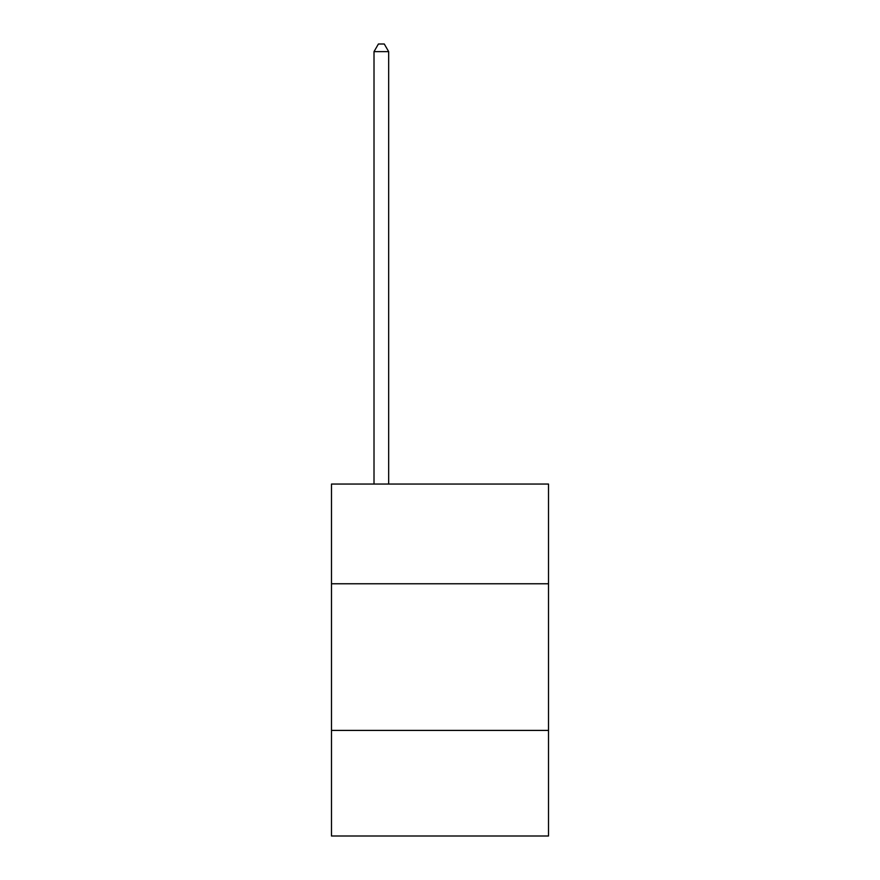 <?xml version="1.0" encoding="UTF-8"?>
<svg xmlns="http://www.w3.org/2000/svg" width="880" height="880" viewBox="0 0 880 880"><rect width="100%" height="100%" fill="white"/><g stroke="black" fill="none" stroke-linecap="round" stroke-linejoin="round"><path stroke-width="1.32" d="M548.515 583.77L548.515 484.055L331.485 484.055L331.485 583.77L548.515 583.77L548.515 836L331.485 836L331.485 583.77M548.515 730.411L331.485 730.411M388.674 484.055L388.674 51.623L374.011 51.623L374.011 484.055M374.011 51.623L378.411 44L384.274 44L388.674 51.623"/></g></svg>
